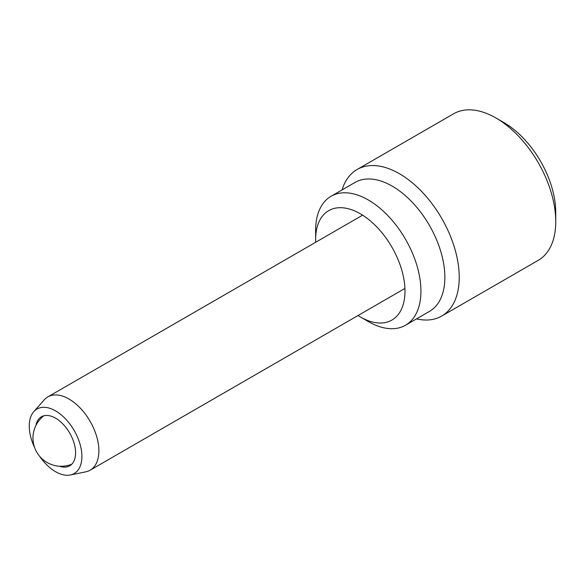 <?xml version="1.0" encoding="UTF-8"?>
<svg xmlns="http://www.w3.org/2000/svg" width="585" height="585" viewBox="0 0 585 585"><rect width="100%" height="100%" fill="white"/><g stroke="black" fill="none" stroke-linecap="round" stroke-linejoin="round"><path stroke-width="0.88" d="M59.473 466.223A28.314 16.351 -120 0 0 69.732 465.814A28.314 16.351 -120 0 0 75.597 452.848A28.314 16.351 -120 0 0 63.239 424.352A28.314 16.351 -120 0 0 41.418 416.769A28.314 16.351 -120 0 0 35.934 425.449M39.685 456.351A37.228 21.491 -120 0 0 70.324 474.983A37.228 21.491 -120 0 0 81.9 456.49A37.228 21.491 -120 0 0 63.29 416.681A37.228 21.491 -120 0 0 33.769 411.672A37.228 21.491 -120 0 0 29.25 426.092A37.228 21.491 -120 0 0 34.588 447.525M70.324 474.983L85.732 471.846A42.303 24.424 -120 0 0 90.127 470.194A42.303 24.424 -120 0 0 98.887 450.83A42.303 24.424 -120 0 0 80.423 408.25A42.303 24.424 -120 0 0 47.816 396.915A42.303 24.424 -120 0 0 44.197 399.899L33.769 411.672M404.981 291.147A63.18 36.475 -120 0 0 360.309 213.774A63.18 36.475 -120 0 0 315.637 239.565L315.637 230.351A74.456 42.99 60 0 1 331.059 196.267A74.456 42.99 60 0 1 388.433 216.216A74.456 42.99 60 0 1 420.937 291.147A74.456 42.99 60 0 1 405.515 325.231A74.456 42.99 60 0 1 368.287 321.545L360.309 316.938A63.18 36.475 -120 0 0 404.981 291.147M495.919 117.973L503.897 122.579A73.33 42.339 60 0 1 555.75 212.392L555.75 221.605A84.613 48.847 -120 0 0 495.919 117.973A84.613 48.847 -120 0 0 453.616 113.782L357.091 169.511A84.613 48.847 -120 0 0 342.071 189.906M405.515 325.231L429.441 311.417A74.456 42.99 -120 0 0 444.863 277.334A74.456 42.99 -120 0 0 412.366 202.395A74.456 42.99 -120 0 0 354.985 182.454L331.059 196.267M416.527 318.876A84.613 48.847 -120 0 0 441.704 316.068A84.613 48.847 -120 0 0 459.225 277.334A84.613 48.847 -120 0 0 422.29 192.18A84.613 48.847 -120 0 0 357.091 169.511M441.704 316.068L538.229 260.34A84.613 48.847 -120 0 0 555.75 221.605M315.637 239.565A63.18 36.475 -120 0 0 315.695 242.263M357.998 315.542A63.18 36.475 -120 0 0 360.309 316.938M362.612 215.17L47.816 396.915M404.922 288.449L90.127 470.194M43.89 415.774A28.204 28.204 0 0 0 71.831 464.176"/></g></svg>

